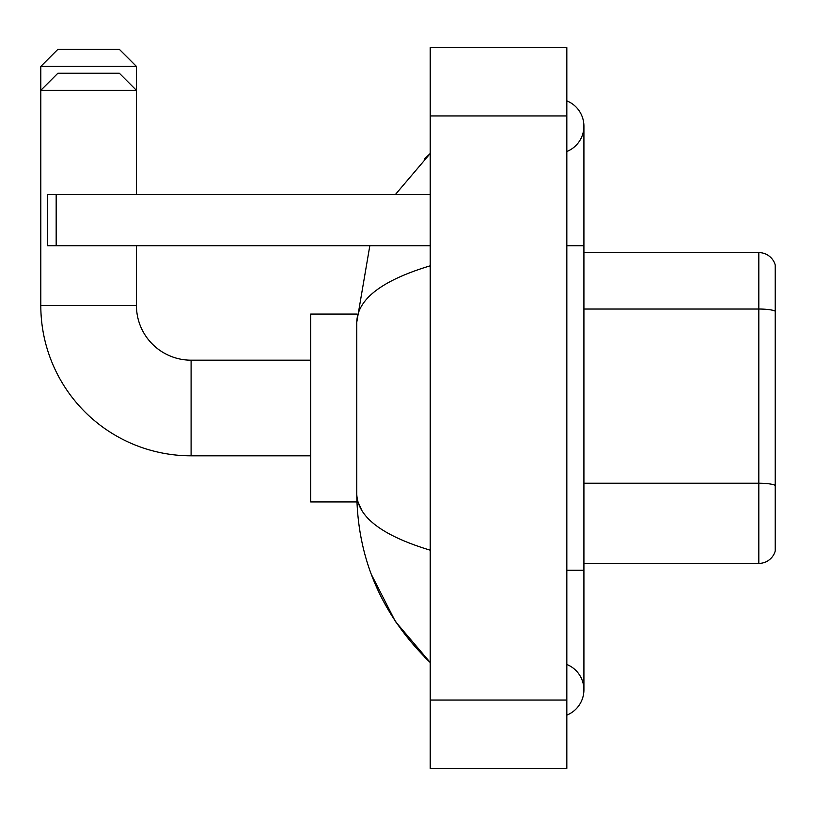 <?xml version="1.0" encoding="UTF-8"?>
<svg xmlns="http://www.w3.org/2000/svg" width="816" height="816" viewBox="0 0 816 816"><rect width="100%" height="100%" fill="white"/><g stroke="black" fill="none" stroke-linecap="round" stroke-linejoin="round"><path stroke-width="1.22" d="M775.2 264.874A17.075 17.075 0 0 0 758.809 252.583A17.075 17.075 0 0 1 775.2 264.874L775.2 551.126A17.075 17.075 0 0 1 758.809 563.417L583.919 563.417M775.2 311.171A17.075 2.968 180 0 0 758.809 309.029L758.809 252.583L583.919 252.583M566.834 715.132A27.326 27.326 0 0 0 566.834 664.469A27.326 27.326 0 0 1 566.834 715.132A27.326 27.326 0 0 0 583.919 689.806A27.326 27.326 0 0 1 566.834 715.132M566.834 100.868A27.326 27.326 0 0 1 566.834 151.531A27.326 27.326 0 0 0 566.834 100.868A27.326 27.326 0 0 1 583.919 126.194A27.326 27.326 0 0 0 566.834 100.868M430.205 265.812C381.898 280.378 357.418 299.186 356.765 322.259L356.765 493.741C357.306 516.732 381.786 535.541 430.205 550.188M430.205 768.366L566.834 768.366L566.834 47.634L430.205 47.634L430.205 768.366M356.765 322.259L369.821 245.749M395.393 194.514L430.205 153.52L395.393 194.514M371.321 574.382L395.413 621.527L430.205 662.48C381.97 615.662 357.49 559.409 356.765 493.741M361.886 510.479L357.979 501.932M57.875 49.337L119.36 49.337L136.445 66.422L40.8 66.422L57.875 49.337M136.445 194.514L136.445 90.331L40.8 90.331L57.875 73.246L119.36 73.246L136.445 90.331L136.445 66.422M310.651 455.818L191.097 455.818A150.297 150.297 0 0 1 40.8 305.521L40.8 66.422M191.097 455.818L191.097 360.182A54.652 54.652 0 0 1 136.445 305.521L136.445 245.749M356.908 314.068L310.651 314.068L310.651 501.932L356.908 501.932M56.171 245.749L47.634 245.749L47.634 194.514L56.171 194.514L56.171 245.749L430.205 245.749M430.205 194.514L56.171 194.514M775.2 485.377A17.075 2.968 180 0 0 758.809 483.235L758.809 309.029L583.919 309.029M758.809 563.417L758.809 483.235L583.919 483.235M566.834 570.251L583.919 570.251L583.919 126.194M566.834 245.749L583.919 245.749M430.205 700.057L566.834 700.057M430.205 115.943L566.834 115.943M40.8 305.521L136.445 305.521M583.919 570.251L583.919 689.806M430.205 153.52L424.259 159.263M430.205 662.48L424.259 656.737M310.651 360.182L191.097 360.182"/></g></svg>
